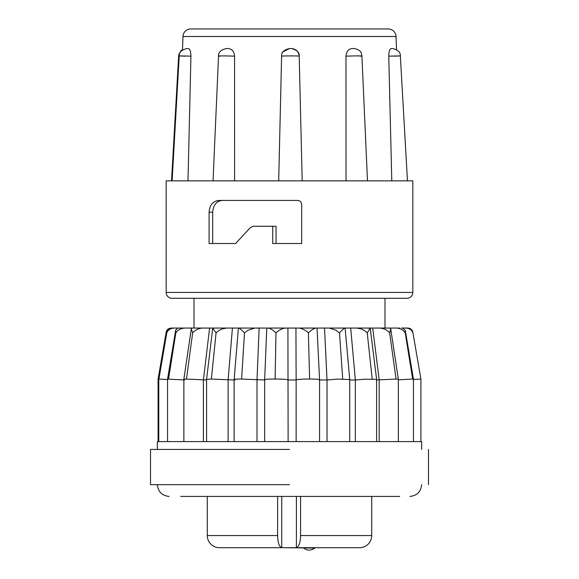 <?xml version="1.0" encoding="UTF-8"?>
<svg xmlns="http://www.w3.org/2000/svg" width="579" height="579" viewBox="0 0 579 579"><rect width="100%" height="100%" fill="white"/><g stroke="black" fill="none" stroke-linecap="round" stroke-linejoin="round"><path stroke-width="0.87" d="M194.008 328.054L194.008 298.308L172.05 298.308A5.87 5.87 0 0 1 166.173 292.438L166.173 180.858L412.827 180.858L412.827 292.438A5.87 5.87 0 0 1 406.95 298.308L384.992 298.308L384.992 328.061L385.527 328.061M396.036 36.506L182.964 36.506A7.831 7.831 0 0 1 190.788 28.95L388.212 28.95A7.831 7.831 0 0 1 396.036 36.506L396.499 49.606M180.662 496.413L399.691 496.413M349.904 547.698L336.327 547.698M303.881 548.096C307.102 550.774 310.757 550.774 314.846 548.096L285.613 547.698L302.419 547.698M285.613 547.698L219.419 547.698A12.137 12.137 0 0 1 207.282 535.561L277.616 535.561L277.616 496.413M300.566 496.413L300.566 535.561C300.407 542.501 299.01 546.547 296.39 547.698L359.581 547.698A12.137 12.137 0 0 0 371.718 535.561L371.718 496.413M253.182 226.273L250.548 227.417L235.602 243.498L209.084 243.498L209.084 212.175C209.714 204.908 213.014 200.993 218.978 200.428L297.461 200.428C299.944 200.602 301.355 201.905 301.673 204.344L301.673 243.498L272.702 243.498L272.702 226.273L253.182 226.273M182.964 36.506L182.494 49.975M187.755 48.527L188.37 48.527C189.963 48.969 190.817 51.524 190.94 56.177C181.14 55.845 173.259 55.779 185.36 56.177M187.987 180.858L190.94 56.177M234.596 180.858L234.575 56.177C234.162 51.517 232.02 48.962 228.155 48.527L226.577 48.527M302.18 180.858L278.694 180.858L281.604 56.177C281.264 52.45 283.869 49.903 289.435 48.527L283.022 51.871M302.195 180.858L299.198 56.17C298.641 51.517 296.035 48.962 291.375 48.527L289.435 48.527M346.032 180.858L345.967 56.177C346.372 51.524 348.493 48.969 352.314 48.527L353.87 48.527M394.06 56.177C403.65 55.816 401.884 55.816 388.762 56.177L391.78 180.858M388.762 56.177C388.871 51.517 389.689 48.962 391.201 48.527L391.788 48.527M194.008 298.308L384.992 298.308M344.968 328.061C343.962 328.344 342.146 329.965 339.518 332.939L335.668 330.066L329.154 328.061L345.12 328.061L349.738 379.527L338.035 379.086L327.019 379.976L319.326 379.976C319.897 379.325 316.662 379.013 309.606 379.057L308.397 332.939L307.644 332.006C304.438 329.661 301.536 328.351 298.93 328.061L295.941 328.061L296.137 379.976L288.118 379.976C286.894 379.368 282.993 379.064 276.4 379.05L275.119 379.057L275.98 332.939C272.897 329.965 270.255 328.344 268.063 328.061L238.403 328.061L234.126 379.571L234.126 441.603M329.154 328.061L324.515 328.061L327.019 379.976L327.019 441.603M398.62 328.061L367.173 328.061L370.213 328.134L376.603 379.325L364.936 379.194L355.347 379.976L350.7 328.061L343.846 328.061M356.678 328.061L370.147 328.061L367.238 332.939C365.689 331.145 363.417 329.74 360.413 328.727L356.678 328.061L350.7 328.061M309.606 379.057L307.818 379.05C301.471 379.086 297.577 379.39 296.137 379.976L296.137 441.603M295.941 328.061L287.922 328.061L288.118 441.603M287.922 328.061L285.23 328.061C282.501 328.373 279.498 329.856 276.226 332.512L275.98 332.939M275.119 379.057C268.005 379.013 264.567 379.317 264.798 379.976L241.609 379.057L244.49 332.939C241.783 329.972 239.836 328.344 238.657 328.061L178.216 328.061M254.753 328.061L247.834 330.348L244.49 332.939M234.126 379.976L211.371 379.057L216.068 332.939L212.717 328.061L206.573 379.354L206.573 441.603M226.642 328.061L222.416 328.908C219.636 329.914 217.516 331.26 216.068 332.939M206.573 379.976L186.452 379.057L192.648 332.939L191.316 328.727L192.004 328.061M202.816 328.061L201.637 328.134C197.895 328.684 194.899 330.283 192.648 332.939M186.452 379.057L183.869 379.194L191.316 328.727M184.556 379.976L167.563 379.086L175.69 330.066L177.941 328.061M167.563 379.542L158.769 379.05L166.89 332.006C167.28 329.661 168.807 328.351 171.478 328.061L175.821 328.061M158.769 379.1L158.081 379.05L166.115 332.512C166.542 329.856 168.228 328.373 171.181 328.061L175.734 328.061M389.833 328.061L390.724 328.908L389.653 332.939L396.065 379.057L398.338 379.173L398.338 441.603M402.687 328.061L405.271 330.341L405.242 332.939L412.653 379.057L413.449 379.079L413.449 441.603M403.838 328.061L407.819 328.061C410.873 328.344 412.581 329.965 412.95 332.939L420.919 379.05L420.919 441.603M421.635 449.434L421.635 441.603L158.154 441.603M289.5 449.434L150.511 449.434L289.5 449.434M289.5 484.666L150.511 484.666L289.5 484.666M395.059 496.413L333.338 496.413M207.282 496.413L207.282 535.561M314.846 548.096L314.846 547.698L303.881 547.698M406.95 298.308L172.05 298.308M398.461 180.858L398.851 180.858M401.081 180.858L406.885 180.858M173.172 180.858L172.115 180.858L179.215 55.917C178.998 52.276 181.603 49.816 187.031 48.527M301.673 243.498L276.038 243.498L276.038 226.273L272.702 226.273M222.437 200.428C216.575 200.956 213.333 204.872 212.688 212.175L212.688 243.498L235.602 243.498M179.215 55.953L178.658 55.91L178.954 54.158L181.089 50.67L182.501 49.606M360.116 56.177C366.666 55.845 354.268 55.779 345.967 56.177M291.375 48.527C296.991 49.96 299.604 52.508 299.198 56.17C299.705 55.845 282.422 55.779 281.604 56.177L278.687 180.858M234.575 56.177C228.835 55.845 213.289 55.779 220.259 56.177M407.819 328.061L401.356 328.061M404.822 328.061L403.744 328.061M399.539 328.061L398.49 328.061M396.76 328.061L395.956 328.061M192.337 328.061L189.926 328.061M181.473 328.061L171.478 328.061M285.23 328.061L268.063 328.061M324.515 328.061L298.93 328.061M339.518 332.939L342.717 379.057M389.653 332.939C387.192 329.965 383.848 328.344 379.621 328.061M405.242 332.939C403.425 329.972 400.48 328.344 396.427 328.061M412.892 332.527L412.95 332.939C411.893 329.965 409.556 328.344 405.944 328.061M174.105 328.061C170.414 328.336 167.961 329.965 166.759 332.939L166.89 332.006M184.896 328.061C180.8 328.344 177.775 329.965 175.828 332.939L175.69 330.066M316.004 328.061C313.984 328.336 311.444 329.965 308.397 332.939M355.347 441.603L355.347 379.976L349.738 379.976M372.21 379.057L367.238 332.939M396.065 379.057L376.603 379.976M379.187 441.603L379.187 379.976L372.717 328.061M412.653 379.057L398.338 379.846M264.654 441.603L264.654 379.817L266.774 328.061M420.846 379.057L413.449 379.477M259.139 328.061L257.011 379.976L257.011 441.603M241.609 379.057C235.052 379.013 232.903 379.317 235.146 379.976M232.425 328.061L228.112 379.976L228.112 441.603M211.371 379.057L206.573 379.354M209.605 328.061L203.403 379.976L203.403 441.603M175.828 332.939L168.554 379.057M158.907 379.057L166.759 332.939M296.405 496.413L296.39 547.698L281.72 547.691C279.194 546.779 277.826 542.74 277.616 535.561M281.72 496.413L281.72 547.691M300.566 535.561L371.718 535.561M166.173 292.438L412.827 292.438M212.688 212.175L209.084 212.175M157.365 484.666C158.081 491.781 161.997 495.696 169.111 496.413M428.489 449.434L428.489 484.666M171.536 180.858L178.658 55.91M407.464 180.858L400.342 55.91C400.61 52.327 398.005 49.866 392.526 48.527M367.477 180.858L361.926 56.011C361.405 53.586 361.709 49.975 354.102 48.527M213.043 180.858L218.536 56.011C218.254 52.363 220.86 49.866 226.36 48.527M319.565 441.603L319.565 379.773L317.06 328.061M398.338 379.173L390.724 328.908M413.449 379.079L405.271 330.341M420.919 379.05L412.914 332.701M158.081 379.05L158.081 441.603M158.769 379.05L158.769 441.603M167.563 379.086L167.563 441.603M183.869 379.194L183.869 441.603M349.738 379.534L349.738 441.603M376.603 379.332L376.603 441.603M157.365 441.603L157.365 449.434M150.511 449.434L150.511 484.666M421.635 484.666C420.919 491.781 417.003 495.696 409.889 496.413"/></g></svg>
